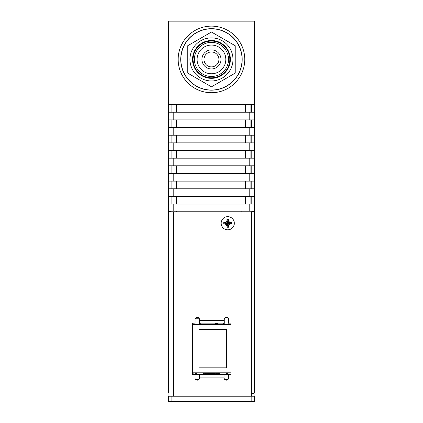 <?xml version="1.0" encoding="UTF-8"?>
<svg xmlns="http://www.w3.org/2000/svg" width="423" height="423" viewBox="0 0 423 423"><rect width="100%" height="100%" fill="white"/><g stroke="black" fill="none" stroke-linecap="round" stroke-linejoin="round"><path stroke-width="0.63" d="M168.444 21.15L254.556 21.15L254.556 104.587L168.444 104.587L168.444 21.15M168.444 96.93L254.556 96.93M178.162 59.421A33.295 33.295 0 0 1 211.463 26.126A33.295 33.295 0 0 1 244.758 59.421A33.295 33.295 0 0 1 211.463 92.722A33.295 33.295 0 0 1 178.162 59.421M211.463 90.157A30.731 30.731 0 0 0 242.194 59.421A30.731 30.731 0 0 0 211.463 28.69A30.731 30.731 0 0 0 180.727 59.421A30.731 30.731 0 0 0 211.463 90.157M247.032 211.749L173.546 211.749L173.546 396.224L247.032 396.224L247.032 211.749L251.627 211.749L251.627 396.224M251.627 127.55L251.627 119.894M251.627 112.238L251.627 104.587M168.957 104.587L168.957 112.238M168.957 119.894L168.957 127.55M168.957 135.201L168.957 142.858M168.957 150.514L168.957 158.165M168.957 165.821L168.957 173.478M168.957 181.129L168.957 188.785M168.957 196.441L168.957 204.092M168.957 210.982L168.957 396.224M173.546 211.749L168.957 211.749M224.068 377.855L224.068 374.408L199.577 374.408L199.577 377.855A2.295 2.295 0 0 1 197.277 380.15A2.295 2.295 0 0 1 194.982 377.855L194.982 374.408L192.687 374.408L192.687 323.124L194.982 323.124L194.982 319.677A2.295 2.295 0 0 1 197.277 317.382A2.295 2.295 0 0 1 199.577 319.677L199.577 323.124L224.068 323.124L224.068 319.677A2.295 2.295 0 0 1 226.363 317.382A2.295 2.295 0 0 1 228.663 319.677L228.663 323.124L230.958 323.124L230.958 374.408L228.663 374.408L228.663 377.855A2.295 2.295 0 0 1 226.363 380.15A2.295 2.295 0 0 1 224.068 377.855L224.079 378.077M227.743 216.65A6.583 6.583 0 0 0 221.16 223.233A6.583 6.583 0 0 0 227.743 229.816A6.583 6.583 0 0 0 234.326 223.233A6.583 6.583 0 0 0 227.743 216.65A6.583 6.583 0 0 1 234.326 223.233A6.583 6.583 0 0 1 227.743 229.816A6.583 6.583 0 0 1 221.16 223.233A6.583 6.583 0 0 1 227.743 216.65M199.323 378.897L199.519 378.363M224.127 378.363L224.317 378.897M224.317 318.635L224.127 319.169M199.519 319.164L199.323 318.635M211.463 76.494A17.068 17.068 0 0 1 194.39 59.421A17.068 17.068 0 0 1 211.463 42.353A17.068 17.068 0 0 1 228.531 59.421A17.068 17.068 0 0 1 211.463 76.494M211.463 77.795A18.369 18.369 0 0 1 193.089 59.421A18.369 18.369 0 0 1 211.463 41.052A18.369 18.369 0 0 1 229.832 59.421A18.369 18.369 0 0 1 211.463 77.795M211.463 80.952A21.531 21.531 0 0 1 189.932 59.421A21.531 21.531 0 0 1 211.463 37.896A21.531 21.531 0 0 1 232.988 59.421A21.531 21.531 0 0 1 211.463 80.952M235.193 73.121L211.463 86.821L187.733 73.121L187.733 45.721L211.463 32.021L235.193 45.721L235.193 73.121M211.463 28.806A30.62 30.62 0 0 1 242.078 59.421A30.62 30.62 0 0 1 211.463 90.041A30.62 30.62 0 0 1 180.843 59.421A30.62 30.62 0 0 1 211.463 28.806M211.463 51.96A7.461 7.461 0 0 0 203.997 59.421A7.461 7.461 0 0 0 211.463 66.887A7.461 7.461 0 0 0 218.924 59.421A7.461 7.461 0 0 0 211.463 51.96M211.463 73.776A14.35 14.35 0 0 1 197.107 59.421A14.35 14.35 0 0 1 211.463 45.071A14.35 14.35 0 0 1 225.813 59.421A14.35 14.35 0 0 1 211.463 73.776M211.463 49.893A9.528 9.528 0 0 0 201.93 59.421A9.528 9.528 0 0 0 211.463 68.954A9.528 9.528 0 0 0 220.991 59.421A9.528 9.528 0 0 0 211.463 49.893A9.528 9.528 0 0 0 201.93 59.421A9.528 9.528 0 0 0 211.463 68.954A9.528 9.528 0 0 0 220.991 59.421A9.528 9.528 0 0 0 211.463 49.893M211.463 78.34A18.919 18.919 0 0 0 230.382 59.421A18.919 18.919 0 0 0 211.463 40.502A18.919 18.919 0 0 0 192.544 59.421A18.919 18.919 0 0 0 211.463 78.34M168.444 401.58L254.519 401.58L254.519 396.224L168.444 396.224L168.444 401.58M228.076 379.383L224.655 379.383M198.99 379.383L195.569 379.383M228.663 374.561L224.068 374.561M199.577 374.561L194.982 374.561M195.733 372.806L195.733 374.561M196.653 372.806L196.653 374.561M203.384 372.806L203.384 374.408M204.304 372.806L204.304 374.408M218.696 372.806L218.696 374.408M219.616 372.806L219.616 374.408M226.347 372.806L226.347 374.561M227.267 372.806L227.267 374.561M227.267 379.383L227.267 379.965M226.887 380.092L226.887 379.383M225.66 380.039L225.66 379.383M224.803 379.537L225.66 379.537M196.42 379.981L196.42 379.383M198.794 379.579L197.647 379.383M197.647 379.537L197.647 380.118M206.54 374.408L206.54 373.657L208.195 373.657A0.301 0.301 0 0 0 208.497 373.356L208.497 372.806M217.993 374.408L217.993 373.657L216.333 373.657A0.301 0.301 0 0 1 216.031 373.356L216.031 372.806M207.593 373.657A0.301 0.301 0 0 0 207.894 373.356A0.301 0.301 0 0 1 207.593 373.657A0.301 0.301 0 0 0 207.894 373.356A0.301 0.301 0 0 1 207.593 373.657A0.301 0.301 0 0 0 207.894 373.356L207.894 372.906A0.301 0.301 0 0 1 207.915 372.806M214.625 373.81L213.245 373.81A0.301 0.301 0 0 0 212.943 374.112L211.59 374.112A0.301 0.301 0 0 0 211.289 373.81L209.903 373.81M211.59 374.112A0.301 0.301 0 0 0 211.289 373.81A0.301 0.301 0 0 1 211.59 374.112A0.301 0.301 0 0 0 211.289 373.81A0.301 0.301 0 0 1 211.59 374.112A0.301 0.301 0 0 0 211.289 373.81A0.301 0.301 0 0 1 211.59 374.112A0.301 0.301 0 0 0 211.289 373.81A0.301 0.301 0 0 1 211.59 374.112A0.301 0.301 0 0 0 211.289 373.81M216.936 373.657A0.301 0.301 0 0 1 216.634 373.356L216.634 372.906L216.634 373.356A0.301 0.301 0 0 0 216.936 373.657A0.301 0.301 0 0 1 216.634 373.356L216.634 372.906L216.634 373.356A0.301 0.301 0 0 0 216.936 373.657A0.301 0.301 0 0 1 216.634 373.356L216.634 372.906A0.301 0.301 0 0 0 216.618 372.806M207.894 373.356L207.894 372.906L207.894 373.356M215.027 374.408L214.524 373.509M209.507 374.408L210.004 373.509M209.253 372.806L209.253 373.509L212.267 373.509L212.267 372.806M215.281 372.806L215.281 373.509L213.922 373.509L213.922 372.806M212.267 373.509L213.922 373.509M212.917 373.509L212.795 373.81L211.611 373.509M254.043 396.224L254.043 210.982M254.043 204.092L254.043 196.441M254.043 188.785L254.043 181.129M254.043 173.478L254.043 165.821M254.043 158.165L254.043 150.514M254.043 142.858L254.043 135.201M254.043 127.55L254.043 119.894M254.043 112.238L254.043 104.587M251.801 104.587L251.801 112.238M251.801 119.894L251.801 127.55M251.801 135.201L251.801 142.858M251.801 150.514L251.801 158.165M251.801 165.821L251.801 173.478M251.801 181.129L251.801 188.785M251.801 196.441L251.801 204.092M251.801 210.982L251.801 211.749L254.043 211.749M251.801 396.224L251.801 211.749M254.043 392.396L254.35 392.396L254.35 232.417L254.043 232.417M254.35 232.417L254.35 215.577L254.043 215.577M254.35 215.577L254.35 210.982M254.35 204.092L254.35 196.441M254.35 188.785L254.35 181.129M254.35 173.478L254.35 165.821M254.35 158.165L254.35 150.514M254.35 142.858L254.35 135.201M254.35 127.55L254.35 119.894M254.35 112.238L254.35 104.587M254.35 375.555L254.043 375.555M168.65 210.982L168.65 392.396L168.957 392.396M168.65 104.587L168.65 112.238M168.65 119.894L168.65 127.55M168.65 135.201L168.65 142.858M168.65 150.514L168.65 158.165M168.65 165.821L168.65 173.478M168.65 181.129L168.65 188.785M168.65 196.441L168.65 204.092M168.65 215.577L168.957 215.577M168.957 377.855L168.65 377.855M171.125 127.55L171.125 119.894M171.125 142.858L171.125 135.201M171.125 158.165L171.125 150.514M171.125 173.478L171.125 165.821M171.125 188.785L171.125 181.129M171.125 204.092L171.125 196.441M171.125 211.749L171.125 210.982M171.125 112.238L171.125 104.587M173.8 112.238L173.8 119.894L168.444 119.894L168.444 112.238L254.556 112.238L254.556 119.894L249.2 119.894L249.2 112.238M250.881 196.441L250.881 204.092M250.881 181.129L250.881 188.785M250.881 165.821L250.881 173.478M250.881 150.514L250.881 158.165M250.881 135.201L250.881 142.858M250.881 119.894L250.881 127.55M250.881 104.587L250.881 112.238M168.444 210.982L254.556 210.982L254.556 204.092L168.444 204.092L168.444 210.982M168.444 196.441L254.556 196.441L254.556 188.785L168.444 188.785L168.444 196.441M168.444 181.129L254.556 181.129L254.556 173.478L168.444 173.478L168.444 181.129M168.444 165.821L254.556 165.821L254.556 158.165L168.444 158.165L168.444 165.821M168.444 150.514L254.556 150.514L254.556 142.858L168.444 142.858L168.444 150.514M168.444 135.201L254.556 135.201L254.556 127.55L168.444 127.55L168.444 135.201M173.8 119.894L249.2 119.894M250.881 210.982L250.881 211.749M241.85 210.982L241.85 211.749M227.103 220.7L226.411 221.901L227.743 223.233L226.924 220.653L226.924 219.236L228.563 219.236L228.372 220.716L228.563 219.236M228.372 219.458L227.743 223.233L226.924 219.236M228.372 220.716L227.743 223.233L229.203 221.768L228.563 220.653M231.587 223.899L231.587 222.561L227.743 223.233L230.318 222.413L231.741 222.413L231.741 224.047L230.26 223.857L231.741 224.047M231.518 223.857L227.743 223.233L229.203 224.692L230.318 224.047M230.26 223.857L227.743 223.233L228.563 225.808L228.563 227.225L226.924 227.225L227.114 225.745L226.924 227.225M227.114 227.003L227.743 223.233L228.563 227.225M227.114 225.745L227.743 223.233L226.279 224.692L226.924 225.808M223.899 222.561L223.899 223.899L227.743 223.233L225.168 224.047L223.746 224.047L223.746 222.413L225.216 222.593L223.746 222.413M223.968 222.604L227.743 223.233L225.226 222.604L226.279 221.768L225.168 222.413M182.604 401.58L182.604 401.85L175.714 401.85L175.714 401.58M182.604 401.85L247.476 401.85L247.476 401.58M230.958 374.408L230.958 372.806L192.84 372.806L192.84 324.584L230.958 324.584L230.958 323.124M198.963 329.559L226.517 329.559L226.517 367.83L198.963 367.83L198.963 329.559M200.74 324.584L200.74 323.124M223.36 323.124L223.36 324.584M214.969 323.124A1.533 1.533 0 0 0 217.702 323.124M228.203 318.302L228.203 324.584M195.902 324.584L195.902 318.783A5.013 5.013 -27.6 0 1 196.002 317.768M193.142 323.124L193.142 324.584M193.142 372.806L193.142 374.408M214.635 374.408A3.405 3.405 0 0 0 213.964 373.81M210.141 373.81A3.405 3.405 0 0 0 209.607 374.26M218.099 372.806A7.159 7.159 0 0 1 218.696 373.969M205.245 374.408A7.159 7.159 0 0 1 206.001 372.806M217.158 323.124A1.073 1.073 0 0 1 215.519 323.124M224.068 377.089L199.577 377.089M199.577 320.444L224.068 320.444M168.957 211.368L171.125 211.368M251.838 401.58L251.838 396.224M171.125 396.224L171.125 401.58M251.801 211.368L254.043 211.368M251.801 393.543L254.043 393.543M254.043 223.233L254.35 223.233M254.043 213.129L254.35 213.129M254.043 390.101L254.35 390.101M254.35 384.74L254.043 384.74M254.043 373.26L254.35 373.26M168.957 218.025L168.65 218.025M168.65 213.129L168.957 213.129M168.65 389.948L168.957 389.948M168.957 387.04L168.65 387.04M168.65 375.402L168.957 375.402M176.481 104.587L176.481 112.238M176.481 196.441L176.481 204.092M176.481 181.129L176.481 188.785M176.481 165.821L176.481 173.478M176.481 150.514L176.481 158.165M176.481 135.201L176.481 142.858M176.481 119.894L176.481 127.55M245.525 127.55L245.525 119.894M249.2 135.201L249.2 127.55M173.8 127.55L173.8 135.201M245.525 142.858L245.525 135.201M249.2 150.514L249.2 142.858M173.8 142.858L173.8 150.514M245.525 158.165L245.525 150.514M249.2 165.821L249.2 158.165M173.8 158.165L173.8 165.821M245.525 173.478L245.525 165.821M249.2 181.129L249.2 173.478M173.8 173.478L173.8 181.129M245.525 188.785L245.525 181.129M249.2 196.441L249.2 188.785M173.8 188.785L173.8 196.441M245.525 204.092L245.525 196.441M249.2 210.982L249.2 204.092M173.8 204.092L173.8 210.982M176.481 210.982L176.481 211.749M245.525 112.238L245.525 104.587M226.924 220.653L226.279 221.768M225.168 224.047L226.279 224.692M228.563 225.808L229.203 224.692M230.318 222.413L229.203 221.768M227.114 219.458L227.114 220.716M228.409 219.384L227.077 219.384M231.518 222.604L230.26 222.604L229.076 221.901L228.383 220.7M228.383 225.76L229.076 224.56L230.271 223.867M228.372 227.003L228.372 225.745M227.077 227.077L228.409 227.077M225.216 223.867L226.411 224.56L227.103 225.76M223.968 223.857L225.226 223.857M240.587 401.85L240.587 401.58M199.349 318.683A1.57 1.57 -27.6 0 0 199.344 318.783L199.344 324.584M224.756 324.584L224.756 318.038M199.344 318.783L195.902 318.783"/></g></svg>
